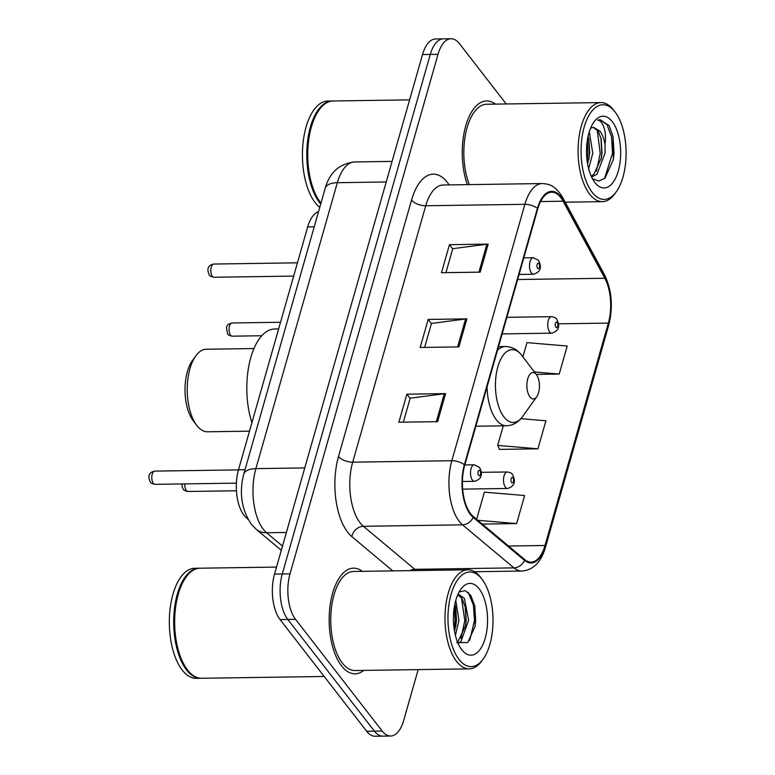 <?xml version="1.0" encoding="UTF-8"?>
<svg xmlns="http://www.w3.org/2000/svg" width="775" height="775" viewBox="0 0 775 775"><rect width="100%" height="100%" fill="white"/><g stroke="black" fill="none" stroke-linecap="round" stroke-linejoin="round"><path stroke-width="1.16" d="M247.952 519.124L246.508 517.913A33.025 15.703 -90.8 0 1 244.038 515.307A33.025 15.703 -90.8 0 1 238.487 469.824L307.685 226.901A33.025 15.703 -90.8 0 1 318.525 211.691M506.23 103.966L459.527 43.739A33.025 15.703 89.2 0 0 451.06 38.75L435.569 38.973A33.025 15.703 89.2 0 0 422.52 54.541L274.524 574.091A33.025 15.703 89.2 0 0 280.075 619.574L366.682 731.261A33.025 15.703 89.2 0 0 375.148 736.25L382.889 736.134A33.025 15.703 89.2 0 1 374.422 731.154A33.025 15.703 89.2 0 0 382.889 736.134L390.639 736.027A33.025 15.703 89.2 0 0 403.688 720.459L418.171 669.61M451.06 38.75A33.025 15.703 89.2 0 0 438.011 54.318L290.015 573.868A33.025 15.703 89.2 0 0 295.566 619.351L287.816 619.467L374.422 731.154L287.816 619.467A33.025 15.703 89.2 0 1 282.274 573.975A33.025 15.703 89.2 0 0 287.816 619.467L280.075 619.574M438.011 54.318L430.27 54.434L282.274 573.975L430.27 54.434A33.025 15.703 89.2 0 1 443.319 38.866A33.025 15.703 89.2 0 0 430.27 54.434L422.52 54.541M341.533 665.851A52.836 25.129 89.2 0 0 355.076 673.833A52.836 25.129 89.2 0 0 363.775 670.404A52.836 25.129 89.2 0 1 355.076 673.833A52.836 25.129 89.2 0 1 341.533 665.851A52.836 25.129 89.2 0 1 329.956 606.651A52.836 25.129 89.2 0 1 353.536 568.162A52.836 25.129 89.2 0 0 329.956 606.651A52.836 25.129 89.2 0 0 341.533 665.851M470.657 513.757A35.224 16.75 -90.8 0 1 464.738 465.242L537.782 208.833A35.224 16.75 -90.8 0 1 551.703 192.219A35.224 16.75 -90.8 0 1 563.115 201.229L604.82 278.264A35.224 16.75 -90.8 0 1 608.356 323.097L545.009 545.493A35.224 16.75 -90.8 0 1 531.088 562.107A35.224 16.75 -90.8 0 1 524.685 559.56L473.293 516.538A35.224 16.75 -90.8 0 1 470.657 513.757M470.444 514.503A36.105 17.176 89.2 0 0 473.147 517.351L524.539 560.383A36.105 17.176 89.2 0 0 545.368 545.958L608.714 323.562A36.105 17.176 89.2 0 0 605.091 277.615L563.386 200.57A36.105 17.176 89.2 0 0 537.424 208.368L464.38 464.777A36.105 17.176 89.2 0 0 470.444 514.503M445.935 272.645L452.755 248.688L486.894 244.203A8.806 4.137 15.9 0 1 488.182 244.115L449.452 244.677L441.469 272.713L480.2 272.151L488.182 244.115M452.707 248.872L449.452 244.677M403.349 422.162L410.169 398.195L444.298 393.719A8.806 4.137 15.9 0 1 445.596 393.623L406.865 394.194L398.883 422.22L437.604 421.658L445.596 393.623M410.12 398.389L406.865 394.194M424.642 347.403L431.462 323.446L465.601 318.961A8.806 4.137 15.9 0 1 466.889 318.874L428.158 319.436L420.176 347.471L458.897 346.909L466.889 318.874M431.413 323.63L428.158 319.436M362.332 571.34A52.836 25.129 89.2 0 0 353.536 568.162A52.836 25.129 89.2 0 1 362.332 571.34M495.419 104.121A52.836 25.129 89.2 0 0 486.623 100.944A52.836 25.129 89.2 0 0 464.719 129.851A52.836 25.129 89.2 0 0 467.344 184.644A52.836 25.129 89.2 0 1 464.719 129.851A52.836 25.129 89.2 0 1 486.623 100.944A52.836 25.129 89.2 0 1 495.419 104.121M295.566 619.351L382.172 731.038A33.025 15.703 89.2 0 0 390.639 736.027M482.302 524.074L516.634 523.571L524.617 495.545L484.375 492.144L476.635 519.327M536.252 374.403L559.221 374.063L567.213 346.028L526.971 342.637L522.902 356.897M499.342 448.88L499.197 449.384L537.928 448.822L545.91 420.786L520.868 418.674M503.275 425.824L497.686 445.422L499.584 449.374M537.928 448.822L497.686 445.422M516.634 523.571L477.787 520.296M559.221 374.063L534.401 371.971M481.934 579.119A47.333 22.514 89.2 0 0 451.098 594.289A47.333 22.514 89.2 0 0 459.042 659.486A47.333 22.514 89.2 0 0 483.242 658.944A47.333 22.514 89.2 0 0 482.079 579.312A47.333 22.514 89.2 0 0 481.934 579.119M480.839 577.675A49.532 23.56 89.2 0 0 480.684 577.482A49.532 23.56 89.2 0 0 480.529 577.278A49.532 23.56 89.2 0 0 467.829 569.799A49.532 23.56 89.2 0 0 445.722 605.885A49.532 23.56 89.2 0 0 456.572 661.385A49.532 23.56 89.2 0 0 469.272 668.864A49.532 23.56 89.2 0 0 481.895 660.813L483.242 658.944M467.829 569.799L353.584 571.466A49.532 23.56 89.2 0 0 331.477 607.552A49.532 23.56 89.2 0 0 342.327 663.042A49.532 23.56 89.2 0 0 355.028 670.53L469.272 668.864M276.52 567.087L200.037 568.201A55.044 26.176 89.2 0 0 186.019 577.143A55.044 26.176 89.2 0 0 187.366 669.736A55.044 26.176 89.2 0 0 187.531 669.958A55.044 26.176 89.2 0 0 201.645 678.27L324.202 676.478M185.845 577.375A54.492 25.914 89.2 0 0 185.68 577.607A54.492 25.914 89.2 0 0 187.017 669.28A54.492 25.914 89.2 0 0 187.182 669.493M199.562 568.211A55.044 26.176 89.2 0 0 199.078 568.211A55.044 26.176 89.2 0 0 174.511 608.307A55.044 26.176 89.2 0 0 186.562 669.968A55.044 26.176 89.2 0 0 200.677 678.28A55.044 26.176 89.2 0 0 201.161 678.261M199.078 568.211L194.719 568.278A55.044 26.176 89.2 0 0 170.151 608.365A55.044 26.176 89.2 0 0 182.212 670.036A55.044 26.176 89.2 0 0 196.317 678.348L200.677 678.28M455.787 600.334L458.936 620.475L455.419 635.413M454.847 604.132L455.69 607.455L456.514 620.504L454.547 631.393M457.754 594.754L458.897 594.59L464.409 598.358L468.613 620.329L460.98 641.477L458.18 643.56M457.744 594.793L461.987 598.387L465.368 607.309L466.192 620.368L465.572 625.677L457.657 642.339M461.813 649.77A35.892 17.069 89.2 0 0 485.198 638.271A35.892 17.069 89.2 0 0 479.173 588.835A35.892 17.069 89.2 0 0 460.825 589.252A35.892 17.069 89.2 0 0 461.697 649.624A35.892 17.069 89.2 0 0 461.813 649.77M456.63 642.562L467.742 642.572L475.133 626.239L474.852 606.186L470.735 595.316L465.3 590.647L459.556 591.858M468.207 592.352L473.38 604.926L474.474 620.484L469.747 640.315M461.483 597.69L464.787 620.62L460.98 638.445M454.334 606.873L455.109 620.765L454.15 628.903M474.755 605.721L475.685 620.465L475.027 626.868M465.165 606.379L465.998 620.61L465.397 626.617M455.487 606.515L456.32 620.746L455.719 626.762M253.958 348.537L206.276 349.234A41.278 19.637 89.2 0 0 195.755 355.938L192.394 360.617A35.776 17.011 89.2 0 0 193.275 420.806A35.776 17.011 89.2 0 0 193.382 420.941M195.755 355.938A41.278 19.637 89.2 0 0 196.763 425.378A41.278 19.637 89.2 0 0 196.898 425.543A41.278 19.637 89.2 0 0 207.477 431.782L249.502 431.171M536.358 374.538A13.214 6.287 89.2 0 0 527.746 378.772A13.214 6.287 89.2 0 0 529.964 396.965A13.214 6.287 89.2 0 0 536.717 396.81A13.214 6.287 89.2 0 0 536.397 374.587A13.214 6.287 89.2 0 0 536.358 374.538M278.632 328.91L274.738 328.968A60.547 28.791 89.2 0 0 249.908 360.927A60.547 28.791 89.2 0 0 251.914 422.704M615.03 111.9A47.333 22.514 89.2 0 0 584.185 127.071A47.333 22.514 89.2 0 0 592.139 192.268A47.333 22.514 89.2 0 0 616.328 191.725A47.333 22.514 89.2 0 0 615.176 112.094A47.333 22.514 89.2 0 0 615.03 111.9M613.926 110.457A49.532 23.56 89.2 0 0 613.771 110.263A49.532 23.56 89.2 0 0 613.626 110.06A49.532 23.56 89.2 0 0 600.925 102.581A49.532 23.56 89.2 0 0 578.818 138.667A49.532 23.56 89.2 0 0 589.668 194.167A49.532 23.56 89.2 0 0 602.369 201.645A49.532 23.56 89.2 0 0 614.992 193.595L616.328 191.725M600.925 102.581L486.671 104.247A49.532 23.56 89.2 0 0 465.901 132.418A49.532 23.56 89.2 0 0 469.301 184.615M409.617 99.868L333.134 100.983A55.044 26.176 89.2 0 0 319.106 109.924A55.044 26.176 89.2 0 0 320.453 202.517A55.044 26.176 89.2 0 0 320.627 202.74A55.044 26.176 89.2 0 0 320.957 203.157M318.942 110.157A54.492 25.914 89.2 0 0 318.767 110.389A54.492 25.914 89.2 0 0 320.104 202.062A54.492 25.914 89.2 0 0 320.278 202.275M332.649 100.992A55.044 26.176 89.2 0 0 332.165 100.992A55.044 26.176 89.2 0 0 307.597 141.089A55.044 26.176 89.2 0 0 319.658 202.75A55.044 26.176 89.2 0 0 320.705 204.038M332.165 100.992L327.806 101.06A55.044 26.176 89.2 0 0 303.248 141.147A55.044 26.176 89.2 0 0 315.299 202.818A55.044 26.176 89.2 0 0 319.736 207.419M589.291 131.731L592.768 153.237L588.671 168.824M588.099 136.158L588.913 139.258L589.697 153.285L587.605 163.99M591.616 177.078L597.002 174.22L605.072 153.062L605.052 144.353C604.045 138.715 602.34 134.298 599.918 131.101L593.534 127.342L590.579 128.185M593.233 127.362L598.222 131.13L601.206 139.083L601.991 153.111L601.381 157.926L593.931 174.259L591.228 176.245M592.391 178.628L598.755 181.088L604.994 178.192L613.335 159.669L613.015 136.555L609.15 125.618L600.083 119.679L597.622 120.135C600.208 120.222 602.359 122.818 604.074 127.904C605.517 132.234 605.847 137.718 605.052 144.353M594.9 182.551A35.892 17.069 89.2 0 0 618.285 171.052A35.892 17.069 89.2 0 0 612.26 121.617A35.892 17.069 89.2 0 0 593.912 122.033A35.892 17.069 89.2 0 0 594.793 182.406A35.892 17.069 89.2 0 0 594.9 182.551M599.869 119.689L606.97 124.601L611.543 136.884L612.512 153.256L604.529 178.618M597.176 129.696L600.218 153.44L596.382 171.275M587.392 139.868L587.915 153.615L587.101 160.677M612.986 136.381L614.052 153.237L613.287 159.96M600.945 137.931L601.749 153.411L601.158 159.069M588.651 138.105L589.455 153.595L588.864 159.253M247.303 517.903L246.508 517.913M245.016 469.728L238.487 469.824M314.214 226.804L307.685 226.901M386.221 181.98L337.338 182.697A22.02 10.346 -164.1 0 0 325.19 188.296C329.569 172.476 339.421 163.69 354.737 161.936A44.03 20.944 89.2 0 0 337.338 182.697L255.886 468.633A44.03 20.944 89.2 0 0 263.287 529.277A44.03 20.944 89.2 0 0 266.581 532.754L286.382 532.464M304.769 467.916L255.886 468.633A22.02 10.346 -164.1 0 0 243.737 474.232L325.19 188.296M366.682 731.261L382.172 731.038M274.524 574.091L290.015 573.868M281.306 550.289L256.118 529.209A22.02 17.922 -50.1 0 0 266.581 532.754L282.507 546.084M392.78 570.894L351.86 536.639A55.044 26.176 -90.8 0 1 338.501 456.494L411.544 200.086A11.005 5.173 -164.1 0 0 425.737 205.753L352.693 462.171A44.03 20.944 89.2 0 0 360.094 522.815A44.03 20.944 89.2 0 0 363.388 526.283L414.78 569.315A44.03 20.944 89.2 0 0 416.456 570.545M411.544 200.086A55.044 26.176 -90.8 0 1 447.407 182.445A55.044 26.176 -90.8 0 1 449.161 184.915M443.135 185.002A44.03 20.944 89.2 0 0 425.737 205.753L524.878 204.309A44.03 20.944 -90.8 0 1 542.277 183.549L443.135 185.002M545.368 545.958A11.005 5.173 -164.1 0 1 545.397 547.489C541.105 562.204 533.278 570.061 521.914 571.049A44.03 20.944 -90.8 0 1 513.922 567.872L462.53 524.84A44.03 20.944 -90.8 0 1 459.236 521.372A44.03 20.944 -90.8 0 1 451.835 460.718A11.005 5.173 15.9 0 1 464.38 464.777M473.147 517.351A11.005 8.961 -50.1 0 1 462.53 524.84L363.388 526.283A11.005 8.961 129.9 0 0 351.86 536.639M608.714 323.562A11.005 5.173 15.9 0 1 608.743 325.083C613.257 306.9 611.843 290.131 604.519 274.796L562.815 197.761C555.307 185.409 549.359 184.024 542.277 183.549M605.091 277.615A11.005 7.159 -28.4 0 0 604.519 274.796M409.888 570.642A11.005 8.961 129.9 0 1 414.78 569.315L513.922 567.872A11.005 8.961 -50.1 0 0 524.539 560.383M563.386 200.57A11.005 7.159 -28.4 0 0 562.815 197.761M537.424 208.368A11.005 5.173 -164.1 0 0 524.878 204.309L451.835 460.718L352.693 462.171A11.005 5.173 -164.1 0 1 338.501 456.494M608.356 323.097L558.436 323.824M604.82 278.264L517.642 279.533M563.115 201.229L540.562 201.558M545.009 545.493L508.526 546.026M465.601 318.961L457.628 346.919M444.298 393.719L436.335 421.677M486.894 244.203L478.931 272.17M521.788 355.434A36.406 17.312 89.2 0 0 521.672 355.289A36.406 17.312 89.2 0 0 521.565 355.144A36.406 17.312 89.2 0 0 497.841 366.808A36.406 17.312 89.2 0 0 503.963 416.95A36.406 17.312 89.2 0 0 522.573 416.533C518.252 422.452 512.895 425.533 506.492 425.775A39.632 18.852 89.2 0 1 496.329 419.788A39.632 18.852 89.2 0 1 487.078 386.841M498.528 346.619L505.339 346.522A39.632 18.852 89.2 0 0 497.482 350.29M153.334 483.329A6.607 3.139 89.2 0 0 155.029 484.327C152.22 483.803 150.65 483.038 150.321 482.031C148.093 477.274 147.86 472.469 154.835 471.113A6.607 3.139 89.2 0 0 151.89 475.927A6.607 3.139 89.2 0 0 153.334 483.329M462.433 481.498L474.562 481.323A8.254 3.923 -90.8 0 1 472.45 480.074A8.254 3.923 -90.8 0 1 470.638 470.822A8.254 3.923 -90.8 0 1 474.329 464.806L464.826 464.952M478.621 475.327A2.751 1.308 89.2 0 0 480.413 474.445A2.751 1.308 89.2 0 0 479.948 470.657A2.751 1.308 89.2 0 0 478.156 471.539A2.751 1.308 89.2 0 0 478.621 475.327M212.321 276.258A6.607 3.139 89.2 0 0 214.016 277.256C211.207 276.733 209.638 275.968 209.308 274.96C207.08 270.204 206.847 265.399 213.822 264.043A6.607 3.139 89.2 0 0 210.877 268.857A6.607 3.139 89.2 0 0 212.321 276.258M519.085 274.457L533.549 274.243A8.254 3.923 -90.8 0 1 531.437 273.003A8.254 3.923 -90.8 0 1 529.625 263.752A8.254 3.923 -90.8 0 1 533.307 257.736L523.813 257.872M537.608 268.257A2.751 1.308 89.2 0 0 539.4 267.375A2.751 1.308 89.2 0 0 538.935 263.587A2.751 1.308 89.2 0 0 537.143 264.469A2.751 1.308 89.2 0 0 537.608 268.257M184.808 483.891A6.607 3.139 89.2 0 0 186.329 490.488A6.607 3.139 89.2 0 0 188.025 491.476L236.443 490.778M505.445 487.233A8.254 3.923 -90.8 0 1 503.634 477.981A8.254 3.923 -90.8 0 1 507.315 471.965C510.318 472.508 512.023 473.36 512.449 474.513C514.3 478.001 517.332 485.518 507.557 488.473A8.254 3.923 -90.8 0 1 505.445 487.233M512.943 477.817A2.751 1.308 89.2 0 0 511.151 478.698A2.751 1.308 89.2 0 0 511.616 482.486A2.751 1.308 89.2 0 0 513.408 481.604A2.751 1.308 89.2 0 0 512.943 477.817M232.267 336.176C229.458 335.653 227.889 334.887 227.55 333.88L226.426 327.467C227.559 325.771 226.126 324.618 232.074 322.972A6.607 3.139 89.2 0 0 229.129 327.777A6.607 3.139 89.2 0 0 230.572 335.178A6.607 3.139 89.2 0 0 232.267 336.176L261.766 335.749M549.678 331.923A8.254 3.923 -90.8 0 1 547.877 322.671A8.254 3.923 -90.8 0 1 551.558 316.665C554.551 317.207 556.266 318.06 556.692 319.213C558.542 322.7 561.565 330.208 551.8 333.173A8.254 3.923 -90.8 0 1 549.678 331.923M557.186 322.507A2.751 1.308 89.2 0 0 555.394 323.388A2.751 1.308 89.2 0 0 555.849 327.186A2.751 1.308 89.2 0 0 557.651 326.304A2.751 1.308 89.2 0 0 557.186 322.507M256.118 529.209L251.207 524.084C241.48 509.282 238.981 492.668 243.737 474.232M354.737 161.936L392.082 161.394M545.397 547.489L608.743 325.083M521.914 571.049L474.542 571.737M482.079 579.312L480.684 577.482M193.275 420.806L196.763 425.378M505.339 346.522C511.665 346.57 517.07 349.428 521.536 355.105L521.536 355.105M475.86 426.221L506.492 425.775M536.397 374.587L521.672 355.289M536.717 396.81L522.573 416.533M565.208 202.188L602.369 201.645M615.176 112.094L613.771 110.263M155.029 484.327L236.394 483.135M474.562 481.323C484.336 478.359 481.304 470.842 479.463 467.354L474.329 464.806M154.835 471.113L238.468 469.892M214.016 277.256L293.677 276.094M533.549 274.243C543.323 271.289 540.291 263.771 538.441 260.284L533.307 257.736M213.822 264.043L297.455 262.822M181.96 483.929L182.251 487.136L183.317 489.18C183.646 490.197 185.215 490.963 188.025 491.476M481.227 472.343L507.315 471.965M462.665 489.132L507.557 488.473M232.074 322.972L280.521 322.264M506.879 317.314L551.558 316.665M502.161 333.899L551.8 333.173"/></g></svg>
